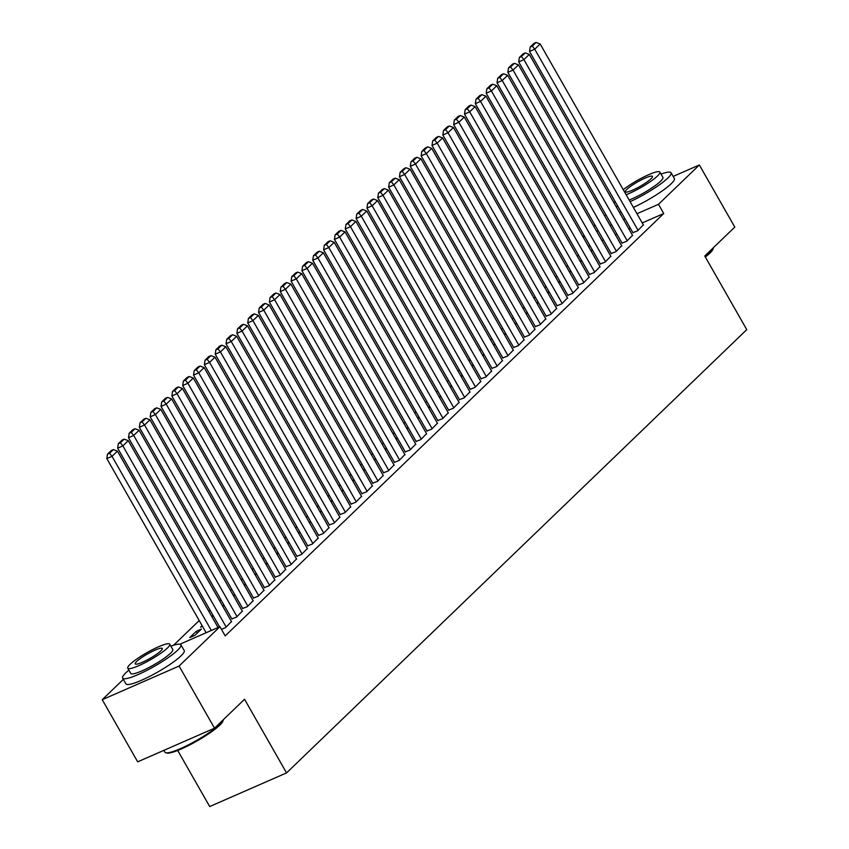 <?xml version="1.0" encoding="UTF-8"?>
<svg xmlns="http://www.w3.org/2000/svg" width="849" height="849" viewBox="0 0 849 849"><rect width="100%" height="100%" fill="white"/><g stroke="black" fill="none" stroke-linecap="round" stroke-linejoin="round"><path stroke-width="1.27" d="M578.562 255.178L577.331 256.366M567.726 265.62L566.495 266.809M556.88 276.063L555.649 277.252M546.045 286.506L544.814 287.684M535.21 296.938L533.979 298.126M524.364 307.38L523.133 308.569M513.528 317.823L512.297 319.001M502.693 328.255L501.462 329.444M491.847 338.698L490.616 339.887M481.012 349.141L479.781 350.319M470.176 359.573L468.945 360.761M459.33 370.015L458.099 371.204M448.495 380.458L447.264 381.636M437.659 390.89L436.428 392.079M426.814 401.333L425.582 402.522M415.978 411.776L414.747 412.964M405.143 422.218L403.912 423.396M394.297 432.65L393.066 433.839M383.461 443.093L382.23 444.282M372.626 453.536L371.395 454.714M361.78 463.968L360.549 465.156M350.945 474.411L349.714 475.599M340.109 484.853L338.878 486.031M329.263 495.285L328.032 496.474M318.428 505.728L317.197 506.917M307.593 516.171L306.362 517.359M296.747 526.613L295.516 527.791M285.911 537.046L284.68 538.234M275.076 547.488L273.845 548.677M264.23 557.931L262.999 559.109M253.395 568.363L252.164 569.552M242.559 578.806L241.328 579.994M231.713 589.248L230.482 590.426M220.878 599.681L219.647 600.869M210.043 610.123L208.812 611.312M199.197 620.566L173.557 645.261M582.923 236.722L584.154 235.534M593.759 226.28L594.99 225.102M604.594 215.848L605.825 214.659M177.696 750.452L209.692 806.55L286.548 772.908L746.77 329.645L704.766 256.005L734.788 227.086L699.353 164.961L658.484 204.312L636.983 213.736M286.548 772.908L244.544 699.268L214.521 728.187L137.676 761.829L102.23 699.703L123.349 679.359M580.313 261.598L581.841 260.93M580.249 261.471L581.469 260.293M622.03 243.058L626.679 241.307L632.505 235.332M558.642 282.484L560.16 281.815M558.568 282.356L559.799 281.168M600.349 263.933L604.997 262.182L610.834 256.218M536.961 303.358L538.489 302.69M536.886 303.231L538.117 302.042M578.668 284.818L583.316 283.067L589.153 277.092M515.279 324.233L516.808 323.575M515.216 324.106L516.447 322.928M556.997 305.693L561.645 303.942L567.472 297.967M493.609 345.118L495.137 344.45M493.534 344.991L494.765 343.803M535.316 326.568L539.964 324.817L545.801 318.853M471.927 365.993L473.455 365.325M471.853 365.866L473.084 364.688M513.634 347.453L518.293 345.702L524.12 339.727M450.246 386.879L451.774 386.21M450.182 386.751L451.413 385.563M491.964 368.328L496.612 366.577L502.438 360.613M428.575 407.753L430.103 407.085M428.501 407.626L429.732 406.438M470.282 389.213L474.931 387.462L480.767 381.488M406.894 428.628L408.422 427.96M406.82 428.501L408.051 427.323M448.601 410.088L453.26 408.337L459.086 402.362M385.213 449.514L386.741 448.845M385.149 449.386L386.38 448.198M426.93 430.963L431.579 429.212L437.405 423.248M363.542 470.388L365.07 469.72M363.468 470.261L364.699 469.072M405.249 451.848L409.897 450.097L415.734 444.123M341.86 491.274L343.389 490.605M341.786 491.147L343.017 489.958M383.568 472.723L388.226 470.972L394.053 465.008M320.179 512.149L321.707 511.48M320.115 512.021L321.346 510.833M361.897 493.598L366.545 491.847L372.371 485.883M298.508 533.023L300.037 532.355M298.434 532.896L299.665 531.718M340.216 514.483L344.864 512.732L350.701 506.757M276.827 553.909L278.355 553.24M276.753 553.781L277.984 552.593M318.534 535.358L323.193 533.607L329.019 527.643M255.146 574.784L256.674 574.115M255.082 574.656L256.313 573.468M296.863 556.244L301.512 554.493L307.338 548.518M233.475 595.669L235.003 595M233.401 595.542L234.632 594.353M275.182 577.118L279.83 575.367L285.667 569.403M211.794 616.544L213.322 615.875M211.719 616.416L212.95 615.228M253.501 597.993L258.16 596.242L263.986 590.278M189.741 637.588L194.93 635.317L201.436 629.045L196.246 631.327L189.741 637.588M231.83 618.879L236.478 617.127L242.305 611.153M179.903 644.221L219.944 626.7L225.197 635.901L663.738 213.523L642.226 222.937M630.319 228.148L628.791 228.816M616.883 234.037L615.355 234.706M603.437 239.917L601.92 240.585M590.002 245.796L588.474 246.465M221.483 629.385L225.643 627.57L231.469 621.595M185.305 641.865L190.494 639.594M242.665 608.436L247.314 606.685L253.151 600.721M202.115 625.671L200.576 627.146L202.487 626.318M264.347 587.561L268.995 585.81L274.821 579.835M222.629 606.101L224.157 605.433M222.565 605.974L223.796 604.796M286.017 566.676L290.676 564.925L296.503 558.96M244.31 585.226L245.839 584.558M244.236 585.099L245.467 583.91M307.699 545.801L312.347 544.05L318.184 538.075M265.992 564.341L267.52 563.672M265.917 564.214L267.148 563.036M329.38 524.926L334.028 523.175L339.855 517.2M287.662 543.466L289.191 542.798M287.599 543.339L288.83 542.15M351.051 504.041L355.71 502.29L361.536 496.325M309.344 522.591L310.872 521.923M309.269 522.464L310.501 521.275M372.732 483.166L377.381 481.415L383.217 475.44M331.025 501.706L332.553 501.037M330.951 501.579L332.182 500.401M394.414 462.281L399.062 460.529L404.888 454.565M352.696 480.831L354.224 480.163M352.632 480.704L353.863 479.515M416.084 441.406L420.743 439.655L426.569 433.68M374.377 459.946L375.905 459.288M374.303 459.829L375.534 458.64M437.766 420.531L442.414 418.78L448.251 412.805M396.058 439.071L397.587 438.402M395.984 438.944L397.215 437.755M459.447 399.646L464.095 397.894L469.922 391.93M417.729 418.196L419.257 417.528M417.666 418.069L418.897 416.88M481.118 378.771L485.777 377.02L491.603 371.045M439.411 397.311L440.939 396.642M439.336 397.183L440.567 396.005M502.799 357.885L507.447 356.134L513.284 350.17M461.092 376.436L462.62 375.767M461.018 376.309L462.249 375.12M524.48 337.011L529.129 335.259L534.955 329.295M482.763 355.561L484.291 354.893M482.699 355.434L483.93 354.245M546.151 316.136L550.81 314.385L556.636 308.41M504.444 334.676L505.972 334.007M504.37 334.548L505.601 333.36M567.832 295.25L572.481 293.499L578.318 287.535M526.125 313.801L527.643 313.132M526.051 313.674L527.282 312.485M589.514 274.376L594.162 272.625L599.988 266.65M547.796 292.916L549.324 292.247M547.732 292.788L548.963 291.61M611.184 253.501L615.833 251.739L621.67 245.775M569.477 272.041L571.006 271.372M569.403 271.913L570.634 270.725M632.866 232.615L637.514 230.864L643.351 224.9M591.159 251.166L592.676 250.497M591.084 251.039L592.315 249.85M625.066 218.946L623.537 219.615M611.63 224.826L610.102 225.494M598.195 230.716L596.667 231.384M584.759 236.595L583.231 237.264M673.172 176.422L699.353 164.961M214.521 728.187L179.086 666.051L102.23 699.703M663.738 213.523L658.484 204.312M219.944 626.7L179.086 666.051M197.255 633.078L196.246 631.327M211.337 630.467L112.015 456.338L106.825 458.609L206.148 632.738M218.055 627.528L117.438 451.116L112.015 456.338L109.563 453.239L113.363 449.588L111.283 450.501L107.494 454.151L109.563 453.239M106.825 458.609L107.494 454.151M113.363 449.588L117.438 451.116M226.184 627.04L122.861 445.895L117.661 448.166L219.583 626.859M231.597 621.818L128.273 440.673L122.861 445.895L120.409 442.807L124.198 439.145L122.118 440.058L118.329 443.709L120.409 442.807M117.661 448.166L118.329 443.709M124.198 439.145L128.273 440.673M237.02 616.607L133.696 435.452L128.507 437.734L231.957 619.101M242.443 611.386L139.119 430.241L133.696 435.452L131.245 432.364L135.033 428.713L132.964 429.615L129.165 433.277L131.245 432.364M128.507 437.734L129.165 433.277M135.033 428.713L139.119 430.241M223.255 719.952L222.947 721.013A32.761 5.37 150.3 0 1 219.785 725.152A32.761 5.37 150.3 0 1 191.301 744.106A32.761 5.37 150.3 0 1 166.828 753.031L165.746 752.755A33.567 5.508 -29.7 0 0 190.823 743.607A33.567 5.508 -29.7 0 0 220.018 724.186A33.567 5.508 -29.7 0 0 223.255 719.952A33.567 5.508 -29.7 0 0 223.308 719.719M128.899 670.116A33.567 5.508 -29.7 0 0 125.822 672.832A33.567 5.508 -29.7 0 0 122.627 678.096A33.567 5.508 -29.7 0 0 146.145 670.763A33.567 5.508 -29.7 0 0 177.749 650.09A33.567 5.508 -29.7 0 0 180.943 644.826A33.567 5.508 -29.7 0 0 170.893 646.163M122.627 678.096L125.907 683.848A33.567 5.508 -29.7 0 0 149.424 676.515A33.567 5.508 -29.7 0 0 181.028 655.852A33.567 5.508 -29.7 0 0 184.222 650.578L180.943 644.826M169.758 644.189L172.782 649.485A24.165 3.969 150.3 0 1 170.479 653.274A24.165 3.969 150.3 0 1 147.726 668.152A24.165 3.969 150.3 0 1 130.788 673.437L127.775 668.142A24.165 3.969 -29.7 0 0 144.701 662.867A24.165 3.969 -29.7 0 0 167.465 647.989A24.165 3.969 -29.7 0 0 169.758 644.189A24.165 3.969 -29.7 0 0 152.831 649.474A24.165 3.969 -29.7 0 0 130.077 664.353A24.165 3.969 -29.7 0 0 127.775 668.142M136.721 661.445A15.579 2.558 -29.7 0 0 135.235 663.886A15.579 2.558 -29.7 0 0 146.155 660.48A15.579 2.558 -29.7 0 0 160.811 650.896A15.579 2.558 -29.7 0 0 162.297 648.456A15.579 2.558 -29.7 0 0 151.387 651.852A15.579 2.558 -29.7 0 0 136.721 661.445M163.857 750.367L164.897 752.193A33.567 5.508 -29.7 0 0 165.746 752.755M705.02 256.451A33.567 5.508 -29.7 0 0 710.146 252.121A33.567 5.508 -29.7 0 0 713.393 247.876L713.086 248.948A32.761 5.37 150.3 0 1 709.923 253.087A32.761 5.37 150.3 0 1 705.328 256.992M630.096 201.669A33.567 5.508 -29.7 0 0 667.887 178.025A33.567 5.508 -29.7 0 0 671.081 172.761A33.567 5.508 -29.7 0 0 661.021 174.098M633.375 207.421A33.567 5.508 -29.7 0 0 671.166 183.777A33.567 5.508 -29.7 0 0 674.361 178.513L671.081 172.761M626.148 194.729A24.165 3.969 -29.7 0 0 657.593 175.913A24.165 3.969 -29.7 0 0 659.896 172.124L662.92 177.409A24.165 3.969 150.3 0 1 660.618 181.208A24.165 3.969 150.3 0 1 629.162 200.024M659.896 172.124A24.165 3.969 -29.7 0 0 645.548 176.125A24.165 3.969 -29.7 0 0 623.251 189.667M626.859 189.369A15.579 2.558 -29.7 0 0 625.373 191.81A15.579 2.558 -29.7 0 0 636.283 188.414A15.579 2.558 -29.7 0 0 650.95 178.821A15.579 2.558 -29.7 0 0 652.435 176.38A15.579 2.558 -29.7 0 0 641.515 179.786A15.579 2.558 -29.7 0 0 626.859 189.369M619.388 212.324A33.567 5.508 -29.7 0 0 621.097 211.985M615.154 201.563A33.567 5.508 -29.7 0 0 613.986 202.869M616.098 206.572A33.567 5.508 -29.7 0 0 617.817 206.233M247.855 606.165L144.532 425.02L139.342 427.291L242.793 608.669M253.278 600.943L149.955 419.799L144.532 425.02L142.08 421.921L145.879 418.27L143.799 419.183L140.011 422.834L142.08 421.921M139.342 427.291L140.011 422.834M145.879 418.27L149.955 419.799M258.701 595.722L155.378 414.577L150.177 416.848L253.639 598.227M264.113 590.501L160.79 409.356L155.378 414.577L152.926 411.489L156.715 407.828L154.635 408.74L150.846 412.391L152.926 411.489M150.177 416.848L150.846 412.391M156.715 407.828L160.79 409.356M269.536 585.29L166.213 404.135L161.023 406.416L264.474 587.784M274.959 580.069L171.636 398.913L166.213 404.135L163.761 401.046L167.55 397.396L165.481 398.298L161.681 401.959L163.761 401.046M161.023 406.416L161.681 401.959M167.55 397.396L171.636 398.913M280.372 574.847L177.048 393.703L171.859 395.974L275.309 577.352M285.795 569.626L182.471 388.481L177.048 393.703L174.597 390.604L178.396 386.953L176.316 387.866L172.527 391.516L174.597 390.604M171.859 395.974L172.527 391.516M178.396 386.953L182.471 388.481M291.218 564.405L187.894 383.26L182.694 385.531L286.155 566.909M296.63 559.183L193.307 378.038L187.894 383.26L185.443 380.172L189.231 376.51L187.151 377.423L183.363 381.074L185.443 380.172M182.694 385.531L183.363 381.074M189.231 376.51L193.307 378.038M302.053 553.962L198.73 372.817L193.54 375.088L296.991 556.466M307.476 548.751L204.153 367.596L198.73 372.817L196.278 369.729L200.067 366.078L197.997 366.98L194.198 370.642L196.278 369.729M193.54 375.088L194.198 370.642M200.067 366.078L204.153 367.596M312.888 543.53L209.565 362.385L204.376 364.656L307.826 546.024M318.311 538.308L214.988 357.164L209.565 362.385L207.114 359.286L210.913 355.635L208.833 356.548L205.044 360.199L207.114 359.286M204.376 364.656L205.044 360.199M210.913 355.635L214.988 357.164M323.734 533.087L220.411 351.942L215.211 354.213L318.672 535.592M329.147 527.866L225.823 346.721L220.411 351.942L217.96 348.843L221.748 345.193L219.668 346.105L215.879 349.756L217.96 348.843M215.211 354.213L215.879 349.756M221.748 345.193L225.823 346.721M334.57 522.644L231.246 341.5L226.057 343.771L329.508 525.149M339.993 517.434L236.669 336.278L231.246 341.5L228.795 338.411L232.584 334.75L230.514 335.663L226.715 339.313L228.795 338.411M226.057 343.771L226.715 339.313M232.584 334.75L236.669 336.278M345.405 512.212L242.082 331.057L236.892 333.339L340.343 514.706M350.828 506.991L247.505 325.846L242.082 331.057L239.63 327.969L243.43 324.318L241.349 325.22L237.55 328.881L239.63 327.969M236.892 333.339L237.55 328.881M243.43 324.318L247.505 325.846M356.251 501.77L252.928 320.625L247.728 322.896L351.189 504.274M361.663 496.548L258.34 315.404L252.928 320.625L250.476 317.526L254.265 313.875L252.185 314.788L248.396 318.439L250.476 317.526M247.728 322.896L248.396 318.439M254.265 313.875L258.34 315.404M367.086 491.327L263.763 310.182L258.574 312.453L362.024 493.831M372.509 486.106L269.186 304.961L263.763 310.182L261.312 307.094L265.1 303.433L263.031 304.345L259.232 307.996L261.312 307.094M258.574 312.453L259.232 307.996M265.1 303.433L269.186 304.961M377.922 480.895L274.598 299.739L269.409 302.021L372.86 483.389M383.345 475.673L280.021 294.529L274.598 299.739L272.147 296.651L275.946 293.001L273.866 293.903L270.067 297.564L272.147 296.651M269.409 302.021L270.067 297.564M275.946 293.001L280.021 294.529M388.768 470.452L285.444 289.307L280.244 291.578L383.706 472.957M394.18 465.231L290.857 284.086L285.444 289.307L282.993 286.209L286.782 282.558L284.702 283.47L280.913 287.121L282.993 286.209M280.244 291.578L280.913 287.121M286.782 282.558L290.857 284.086M399.603 460.009L296.28 278.865L291.09 281.136L394.541 462.514M405.026 454.788L301.703 273.643L296.28 278.865L293.828 275.776L297.617 272.115L295.548 273.028L291.748 276.678L293.828 275.776M291.09 281.136L291.748 276.678M297.617 272.115L301.703 273.643M410.438 449.567L307.115 268.422L301.926 270.704L405.376 452.071M415.861 444.356L312.538 263.201L307.115 268.422L304.664 265.334L308.463 261.683L306.383 262.585L302.584 266.246L304.664 265.334M301.926 270.704L302.584 266.246M308.463 261.683L312.538 263.201M421.284 439.135L317.961 257.99L312.761 260.261L416.222 441.629M426.697 433.913L323.373 252.769L317.961 257.99L315.51 254.891L319.298 251.24L317.218 252.153L313.43 255.804L315.51 254.891M312.761 260.261L313.43 255.804M319.298 251.24L323.373 252.769M432.12 428.692L328.796 247.547L323.607 249.818L427.058 431.196M437.543 423.471L334.219 242.326L328.796 247.547L326.345 244.459L330.134 240.798L328.064 241.71L324.265 245.361L326.345 244.459M323.607 249.818L324.265 245.361M330.134 240.798L334.219 242.326M442.955 418.249L339.632 237.104L334.442 239.376L437.893 420.754M448.378 413.038L345.055 231.883L339.632 237.104L337.18 234.016L340.98 230.366L338.9 231.268L335.1 234.918L337.18 234.016M334.442 239.376L335.1 234.918M340.98 230.366L345.055 231.883M453.801 407.817L350.467 226.672L345.278 228.943L448.739 410.311M459.213 402.596L355.89 221.451L350.467 226.672L348.026 223.574L351.815 219.923L349.735 220.836L345.946 224.486L348.026 223.574M345.278 228.943L345.946 224.486M351.815 219.923L355.89 221.451M464.636 397.374L361.313 216.23L356.124 218.501L459.574 399.879M470.059 392.153L366.726 211.008L361.313 216.23L358.862 213.131L362.65 209.48L360.581 210.393L356.782 214.044L358.862 213.131M356.124 218.501L356.782 214.044M362.65 209.48L366.726 211.008M475.472 386.932L372.149 205.787L366.959 208.058L470.41 389.436M480.895 381.71L377.572 200.566L372.149 205.787L369.697 202.699L373.496 199.037L371.416 199.95L367.617 203.601L369.697 202.699M366.959 208.058L367.617 203.601M373.496 199.037L377.572 200.566M486.318 376.5L382.984 195.344L377.794 197.626L481.256 378.994M491.73 371.278L388.407 190.134L382.984 195.344L380.543 192.256L384.332 188.605L382.252 189.507L378.463 193.169L380.543 192.256M377.794 197.626L378.463 193.169M384.332 188.605L388.407 190.134M497.153 366.057L393.83 184.912L388.64 187.183L492.091 368.562M502.576 360.836L399.242 179.691L393.83 184.912L391.378 181.813L395.167 178.163L393.098 179.075L389.298 182.726L391.378 181.813M388.64 187.183L389.298 182.726M395.167 178.163L399.242 179.691M507.989 355.614L404.665 174.47L399.476 176.741L502.926 358.119M513.412 350.393L410.088 169.248L404.665 174.47L402.214 171.381L406.013 167.72L403.933 168.633L400.134 172.283L402.214 171.381M399.476 176.741L400.134 172.283M406.013 167.72L410.088 169.248M518.835 345.182L415.501 164.027L410.311 166.308L513.772 347.676M524.247 339.961L420.924 158.805L415.501 164.027L413.049 160.939L416.848 157.288L414.768 158.19L410.98 161.851L413.049 160.939M410.311 166.308L410.98 161.851M416.848 157.288L420.924 158.805M529.67 334.739L426.347 153.595L421.146 155.866L524.608 337.244M535.093 329.518L431.759 148.373L426.347 153.595L423.895 150.496L427.684 146.845L425.614 147.758L421.815 151.409L423.895 150.496M421.146 155.866L421.815 151.409M427.684 146.845L431.759 148.373M540.505 324.297L437.182 143.152L431.992 145.423L535.443 326.801M545.928 319.075L442.605 137.931L437.182 143.152L434.73 140.064L438.53 136.402L436.45 137.315L432.65 140.966L434.73 140.064M431.992 145.423L432.65 140.966M438.53 136.402L442.605 137.931M551.351 313.854L448.017 132.709L442.828 134.98L546.289 316.359M556.764 308.643L453.44 127.488L448.017 132.709L445.566 129.621L449.365 125.97L447.285 126.872L443.496 130.534L445.566 129.621M442.828 134.98L443.496 130.534M449.365 125.97L453.44 127.488M562.187 303.422L458.863 122.277L453.663 124.548L557.124 305.916M567.61 298.201L464.276 117.056L458.863 122.277L456.412 119.178L460.2 115.528L458.131 116.44L454.332 120.091L456.412 119.178M453.663 124.548L454.332 120.091M460.2 115.528L464.276 117.056M573.022 292.979L469.699 111.835L464.509 114.106L567.96 295.484M578.445 287.758L475.122 106.613L469.699 111.835L467.247 108.736L471.046 105.085L468.966 105.998L465.167 109.648L467.247 108.736M464.509 114.106L465.167 109.648M471.046 105.085L475.122 106.613M583.868 282.537L480.534 101.392L475.344 103.663L578.795 285.041M589.28 277.326L485.957 96.17L480.534 101.392L478.083 98.304L481.882 94.642L479.802 95.555L476.013 99.206L478.083 98.304M475.344 103.663L476.013 99.206M481.882 94.642L485.957 96.17M594.703 272.104L491.38 90.949L486.18 93.231L589.641 274.598M600.126 266.883L496.792 85.738L491.38 90.949L488.928 87.861L492.717 84.21L490.648 85.112L486.848 88.774L488.928 87.861M486.18 93.231L486.848 88.774M492.717 84.21L496.792 85.738M605.539 261.662L502.215 80.517L497.026 82.788L600.476 264.166M610.962 256.44L507.638 75.296L502.215 80.517L499.764 77.418L503.563 73.767L501.483 74.68L497.684 78.331L499.764 77.418M497.026 82.788L497.684 78.331M503.563 73.767L507.638 75.296M616.385 251.219L513.051 70.074L507.861 72.345L611.312 253.724M621.797 245.998L518.474 64.853L513.051 70.074L510.599 66.986L514.398 63.325L512.318 64.237L508.53 67.888L510.599 66.986M507.861 72.345L508.53 67.888M514.398 63.325L518.474 64.853M627.22 240.787L523.897 59.632L518.697 61.913L622.158 243.281M632.643 235.566L529.309 54.421L523.897 59.632L521.445 56.543L525.234 52.893L523.164 53.795L519.365 57.456L521.445 56.543M518.697 61.913L519.365 57.456M525.234 52.893L529.309 54.421M638.055 230.344L534.732 49.2L529.543 51.471L632.993 232.849M643.478 225.123L540.155 43.978L534.732 49.2L532.281 46.101L536.08 42.45L534 43.363L530.201 47.013L532.281 46.101M529.543 51.471L530.201 47.013M536.08 42.45L540.155 43.978"/></g></svg>
